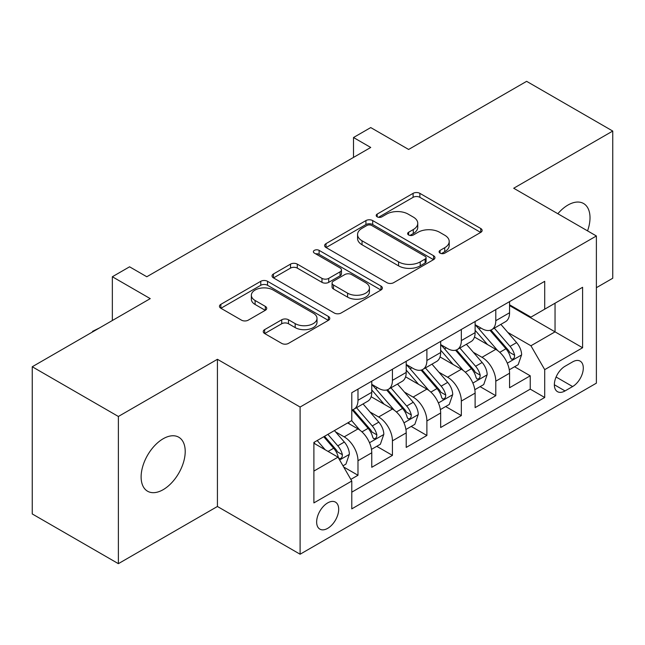<?xml version="1.0" encoding="UTF-8"?>
<svg xmlns="http://www.w3.org/2000/svg" width="645" height="645" viewBox="0 0 645 645"><rect width="100%" height="100%" fill="white"/><g stroke="black" fill="none" stroke-linecap="round" stroke-linejoin="round"><path stroke-width="0.97" d="M440.075 253.138A3.346 1.935 0 0 0 444.808 253.138L480.735 232.394A4.781 2.757 0 0 0 482.137 230.442A4.781 2.757 0 0 0 480.735 228.491L419.871 193.347A4.781 2.757 0 0 0 413.106 193.347L377.18 214.092A3.346 1.935 0 0 0 376.196 215.462A3.346 1.935 0 0 0 377.18 216.825A3.346 1.935 0 0 0 381.913 216.825L386.565 214.14A15.303 8.837 0 0 1 408.204 214.14L413.276 217.067A15.303 8.837 0 0 1 417.758 223.315A15.303 8.837 0 0 1 413.276 229.564L408.624 232.248A3.346 1.935 0 0 0 407.648 233.619A3.346 1.935 0 0 0 408.624 234.982A3.346 1.935 0 0 0 413.356 234.982L418.008 232.297A15.303 8.837 0 0 1 439.656 232.297L444.728 235.223A15.303 8.837 0 0 1 449.21 241.472A15.303 8.837 0 0 1 444.728 247.72L440.075 250.405A3.346 1.935 0 0 0 439.092 251.776A3.346 1.935 0 0 0 440.075 253.138L440.075 250.405M163.161 489.676A31.178 18.004 120 0 0 183.535 462.199A31.178 18.004 120 0 0 178.754 437.213A31.178 18.004 120 0 0 163.161 438.761A31.178 18.004 120 0 0 142.795 466.238A31.178 18.004 120 0 0 147.576 491.224A31.178 18.004 120 0 0 163.161 489.676M587.555 230.878A31.178 18.004 120 0 0 583.556 203.506A31.178 18.004 120 0 0 567.963 205.046A31.178 18.004 120 0 0 557.844 213.729M327.668 528.36A15.593 8.998 120 0 0 337.851 514.621A15.593 8.998 120 0 0 335.464 502.132A15.593 8.998 120 0 0 327.668 502.906A15.593 8.998 120 0 0 317.485 516.645A15.593 8.998 120 0 0 319.872 529.134A15.593 8.998 120 0 0 327.668 528.36M264.652 329.627A4.781 2.757 0 0 0 263.257 331.578A4.781 2.757 0 0 0 264.652 333.53L281.728 343.39A4.781 2.757 0 0 0 288.492 343.39L328.394 320.347A4.781 2.757 0 0 0 329.797 318.396A4.781 2.757 0 0 0 328.394 316.445L267.53 281.301A4.781 2.757 0 0 0 260.765 281.301L220.864 304.343A4.781 2.757 0 0 0 219.461 306.294A4.781 2.757 0 0 0 220.864 308.245L241.488 320.154A4.781 2.757 0 0 0 248.252 320.154L265.329 310.293A4.781 2.757 0 0 0 266.732 308.342A4.781 2.757 0 0 0 265.329 306.391L255.097 300.481A12.795 7.385 0 0 1 251.357 295.265A12.795 7.385 0 0 1 259.25 288.436A12.795 7.385 0 0 1 273.19 290.04L313.268 313.172A12.795 7.385 0 0 1 317.009 318.396A12.795 7.385 0 0 1 309.116 325.217A12.795 7.385 0 0 1 295.176 323.621L288.492 319.767A4.781 2.757 0 0 0 281.728 319.767L264.652 329.627L264.652 333.53M596.383 287.694L612.75 278.245L612.75 131.056L526.626 81.335L408.624 149.455L370.73 127.573L353.508 137.522L370.73 147.463L146.802 276.753L129.572 266.804L112.351 276.753L112.351 320.509M118.374 416.476L118.374 563.666L217.421 506.486L217.421 359.297L118.374 416.476L32.25 366.755L150.245 298.627L112.351 276.753M217.421 359.297L300.11 407.035L596.383 235.973L596.383 383.162L300.11 554.224L300.11 407.035M612.75 131.056L513.702 188.243L596.383 235.973M386.903 282.671A4.781 2.757 0 0 0 393.66 282.671L433.569 259.629A4.781 2.757 0 0 0 434.964 257.678A4.781 2.757 0 0 0 433.569 255.726L372.697 220.582A4.781 2.757 0 0 0 365.933 220.582L326.031 243.625A4.781 2.757 0 0 0 324.628 245.576A4.781 2.757 0 0 0 326.031 247.527L386.903 282.671M315.703 253.864A3.346 1.935 0 0 1 319.098 254.34L319.098 250.357L380.985 286.09A4.781 2.757 0 0 1 382.38 288.041A4.781 2.757 0 0 1 380.985 289.992L341.076 313.027A4.781 2.757 0 0 1 334.312 313.027L273.448 277.89L273.448 273.98A4.781 2.757 0 0 0 272.045 275.931A4.781 2.757 0 0 0 273.448 277.89M273.448 273.98L290.524 264.119A4.781 2.757 0 0 1 297.289 264.119L321.976 278.374A4.781 2.757 0 0 0 328.732 278.374L340.06 271.835A4.781 2.757 0 0 0 341.463 269.884A4.781 2.757 0 0 0 340.06 267.933L314.365 253.09A3.346 1.935 0 0 1 313.381 251.727A3.346 1.935 0 0 1 315.453 249.938A3.346 1.935 0 0 1 319.098 250.357M118.374 563.666L32.25 513.944L32.25 366.755M350.84 479.38L357.983 475.26L343.688 467.004M335.553 431.876L344.204 436.867A19.487 11.255 60 0 1 357.983 460.74L371.762 452.782L371.762 467.303L392.434 455.37L376.761 446.316M370.004 411.986L378.655 416.976A19.487 11.255 60 0 1 392.434 440.849L406.213 432.892L406.213 447.412L426.885 435.48L411.212 426.426M404.455 392.096L413.106 397.086A19.487 11.255 60 0 1 426.885 420.959L440.664 413.002L440.664 427.522L461.336 415.59L445.663 406.535M438.906 372.205L447.557 377.196A19.487 11.255 60 0 1 461.336 401.069L475.115 393.111L475.115 407.632L495.787 395.699L495.787 381.179A19.487 11.255 -120 0 0 482.009 357.306L473.357 352.315M480.114 386.645L495.787 395.699M371.762 452.782A19.487 11.255 -120 0 0 357.983 428.909L347.647 422.943M406.213 432.892A19.487 11.255 -120 0 0 392.434 409.019L371.133 396.723M440.664 413.002A19.487 11.255 -120 0 0 426.885 389.128L405.584 376.833M475.115 393.111A19.487 11.255 -120 0 0 461.336 369.238L440.035 356.943M572.615 361.885L565.036 366.255A15.101 8.724 120 0 0 555.168 379.566A15.101 8.724 120 0 0 557.482 391.668A15.101 8.724 120 0 0 565.036 390.926L572.615 386.548A15.101 8.724 120 0 0 582.483 373.237A15.101 8.724 120 0 0 580.169 361.136A15.101 8.724 120 0 0 572.615 361.885M313.889 471.076L338.004 457.16L351.783 481.025L351.783 508.873L544.711 397.489L544.711 369.641L530.932 345.768L507.809 332.425M351.783 481.025L313.889 502.906L313.889 442.438L351.783 420.556L351.783 392.708L544.711 281.325L544.711 309.173L582.604 287.291L582.604 347.76L544.711 369.641M371.762 384.356L378.655 388.338A19.487 11.255 60 0 0 388.403 389.298L402.182 381.348A19.487 11.255 -120 0 0 406.213 372.423L406.213 361.289M406.213 364.465L413.106 368.448A19.487 11.255 60 0 0 422.854 369.408L436.633 361.458A19.487 11.255 -120 0 0 440.664 352.533L440.664 341.399M440.664 344.575L447.557 348.558A19.487 11.255 60 0 0 457.305 349.517L471.084 341.568A19.487 11.255 -120 0 0 475.115 332.643L475.115 321.508M351.783 492.167L530.238 389.137L530.238 375.809L509.566 387.742L509.566 373.221A19.487 11.255 -120 0 0 495.787 349.348L474.486 337.053M475.115 324.685L482.009 328.668A19.487 11.255 -120 0 0 491.756 329.627A19.487 11.255 -120 0 0 495.787 320.71L495.787 309.568M491.756 329.627L505.535 321.678A19.487 11.255 -120 0 0 509.566 312.752L509.566 301.618M357.983 389.128L357.983 400.271A19.487 11.255 60 0 1 353.952 409.188A19.487 11.255 60 0 1 351.783 409.978M353.952 409.188L367.731 401.238A19.487 11.255 -120 0 0 371.762 392.313L371.762 381.179M392.434 369.238L392.434 380.381A19.487 11.255 60 0 1 388.403 389.298M426.885 349.348L426.885 360.49A19.487 11.255 60 0 1 422.854 369.408M461.336 329.458L461.336 340.6A19.487 11.255 60 0 1 457.305 349.517M461.336 401.069L461.336 415.59M426.885 420.959L426.885 435.48M392.434 440.849L392.434 455.37M357.983 460.74L357.983 475.26M338.004 457.16L313.889 443.236M530.932 345.768L555.047 331.853L555.047 303.206L582.604 287.291M509.566 305.593L582.604 347.76M509.566 304.795L530.932 317.13L544.711 309.173M217.421 506.486L300.11 554.224M353.508 137.522L353.508 157.412M514.565 366.755L530.238 375.809M530.238 389.137L544.711 397.489M441.414 253.614L444.728 251.703A15.303 8.837 0 0 0 449.21 245.455L449.21 241.472M417.758 223.315L417.758 227.298A15.303 8.837 0 0 1 413.276 233.546L409.962 235.457M480.678 232.434L419.871 197.33A4.781 2.757 0 0 0 413.106 197.33L378.518 217.3M433.504 259.669L372.697 224.565A4.781 2.757 0 0 0 365.933 224.565L326.096 247.567M425.111 259.048A3.346 1.935 0 0 0 426.095 257.678A3.346 1.935 0 0 0 425.111 256.315L371.681 225.468A3.346 1.935 0 0 0 366.949 225.468L362.047 228.298A15.303 8.837 0 0 0 357.564 234.546A15.303 8.837 0 0 0 362.047 240.795L398.57 261.878A15.303 8.837 0 0 0 420.209 261.878L425.111 259.048L425.111 263.023A3.346 1.935 0 0 0 426.095 261.66L426.095 257.678M357.564 234.546L357.564 238.521A15.303 8.837 0 0 0 362.047 244.769L362.047 240.795M425.111 263.023L420.209 265.853A15.303 8.837 0 0 1 398.57 265.853L362.047 244.769M273.512 277.922L290.524 268.102L290.524 264.119M341.463 269.884L341.463 273.859A4.781 2.757 0 0 1 340.06 275.81L328.732 282.349A4.781 2.757 0 0 1 321.976 282.349L297.289 268.102A4.781 2.757 0 0 0 290.524 268.102M319.098 254.34L380.921 290.024M347.591 293.161A12.795 7.385 0 0 0 361.531 294.765A12.795 7.385 0 0 0 369.424 287.944A12.795 7.385 0 0 0 365.683 282.72L351.565 274.568A4.781 2.757 0 0 0 344.801 274.568L333.473 281.107A4.781 2.757 0 0 0 332.07 283.058A4.781 2.757 0 0 0 333.473 285.009L347.591 293.161L347.591 297.143A12.795 7.385 0 0 0 361.531 298.74A12.795 7.385 0 0 0 369.424 291.919L369.424 287.944M332.07 283.058L332.07 287.041A4.781 2.757 0 0 0 333.473 288.992L333.473 285.009M347.591 297.143L333.473 288.992M317.009 318.396L317.009 322.379A12.795 7.385 0 0 1 309.116 329.2A12.795 7.385 0 0 1 295.176 327.596L288.492 323.742A4.781 2.757 0 0 0 281.728 323.742L264.716 333.562M251.357 295.265L251.357 299.24A12.795 7.385 0 0 0 255.097 304.464L255.097 300.481M265.264 310.334L255.097 304.464M328.337 320.388L267.53 285.284A4.781 2.757 0 0 0 260.765 285.284L220.929 308.286M509.276 369.811L518.185 364.667L521.628 354.718A12.908 7.458 -120 0 0 516.597 342.6L500.859 324.37M497.706 350.614L479.033 328.998A37.273 21.519 -120 0 0 475.115 324.903M487.467 344.543L477.026 332.457A30.936 17.858 -120 0 0 475.115 330.377M489.998 330.329L505.922 348.768A12.908 7.458 60 0 1 510.518 357.661L511.461 359.192L513.202 358.942L514.371 357.524L514.654 355.274A12.908 7.458 -120 0 0 510.05 346.381L494.312 328.152M490.934 330.03L508.042 349.84A6.579 3.797 60 0 1 509.695 352.412L514.654 355.274M474.825 389.701L483.734 384.557L487.177 374.608A12.908 7.458 -120 0 0 482.146 362.49L466.408 344.261M463.255 370.504L444.582 348.889A37.273 21.519 -120 0 0 440.664 344.793M453.016 364.433L442.575 352.347A30.936 17.858 -120 0 0 440.664 350.267M455.547 350.219L471.471 368.658A12.908 7.458 60 0 1 476.066 377.551L477.01 379.083L478.751 378.833L479.92 377.414L480.203 375.164A12.908 7.458 -120 0 0 475.599 366.271L459.861 348.042M456.483 349.921L473.591 369.73A6.579 3.797 60 0 1 475.244 372.302L480.203 375.164M440.374 409.591L449.283 404.447L452.726 394.498A12.908 7.458 -120 0 0 447.695 382.38L431.957 364.151M428.804 390.394L410.131 368.779A37.273 21.519 -120 0 0 406.213 364.683M418.565 384.323L408.124 372.238A30.936 17.858 -120 0 0 406.213 370.157M421.096 370.109L437.02 388.548A12.908 7.458 60 0 1 441.615 397.441L442.559 398.973L444.3 398.723L445.469 397.304L445.751 395.054A12.908 7.458 -120 0 0 441.148 386.161L425.41 367.932M422.032 369.811L439.14 389.62A6.579 3.797 60 0 1 440.793 392.192L445.751 395.054M405.923 429.481L414.832 424.337L418.274 414.388A12.908 7.458 -120 0 0 413.243 402.27L397.505 384.041M394.353 410.284L375.68 388.669A37.273 21.519 -120 0 0 371.762 384.573M384.114 404.213L373.673 392.128A30.936 17.858 -120 0 0 371.762 390.048M386.645 389.999L402.569 408.438A12.908 7.458 60 0 1 407.164 417.331L408.108 418.863L409.849 418.613L411.018 417.194L411.3 414.945A12.908 7.458 -120 0 0 406.697 406.052L390.959 387.822M387.581 389.701L404.689 409.511A6.579 3.797 60 0 1 406.342 412.082L411.3 414.945M371.472 449.372L380.381 444.228L383.823 434.279A12.908 7.458 -120 0 0 378.792 422.161L363.054 403.931M359.902 430.175L351.654 420.629M349.663 424.104L348.324 422.556M352.194 409.889L368.118 428.328A12.908 7.458 60 0 1 372.713 437.221L373.657 438.753L375.398 438.503L376.567 437.084L376.849 434.835A12.908 7.458 -120 0 0 372.246 425.942L356.508 407.713M353.129 409.591L370.238 429.401A6.579 3.797 60 0 1 371.891 431.973L376.849 434.835M342.995 465.811L345.93 464.118L349.372 454.169A12.908 7.458 -120 0 0 344.341 442.051L334.433 430.578M325.185 449.75L317.203 440.519M315.212 443.994L313.889 442.462M323.75 436.738L333.667 448.219A12.908 7.458 60 0 1 338.262 457.112L339.206 458.643L340.947 458.393L342.116 456.974L342.398 454.725A12.908 7.458 -120 0 0 337.795 445.832L327.886 434.351M324.548 436.278L335.787 449.291A6.579 3.797 60 0 1 337.44 451.863L342.398 454.725M92.541 331.949L92.541 331.353L99.628 327.853M93.057 331.651L92.541 331.353M344.204 436.867L357.983 428.909M378.655 416.976L392.434 409.019M413.106 397.086L426.885 389.128M447.557 377.196L461.336 369.238M482.009 357.306L495.787 349.348M495.787 320.71L509.566 312.752M357.983 400.271L371.762 392.313M392.434 380.381L406.213 372.423M426.885 360.49L440.664 352.533M461.336 340.6L475.115 332.643M495.787 381.179L509.566 373.221M556.095 377.011L572.615 386.548M554.353 384.759L565.036 390.926M444.728 251.703L444.728 247.72M408.624 234.982L408.624 232.248M413.276 233.546L413.276 229.564M377.18 216.825L377.18 214.092M413.106 197.33L413.106 193.347M419.871 197.33L419.871 193.347M480.735 232.394L480.735 228.491M326.031 247.527L326.031 243.625M365.933 224.565L365.933 220.582M372.697 224.565L372.697 220.582M433.569 259.629L433.569 255.726M398.57 265.853L398.57 261.878M420.209 265.853L420.209 261.878M297.289 268.102L297.289 264.119M321.976 282.349L321.976 278.374M328.732 282.349L328.732 278.374M340.06 275.81L340.06 271.835M380.985 289.992L380.985 286.09M281.728 323.742L281.728 319.767M288.492 323.742L288.492 319.767M295.176 327.596L295.176 323.621M265.329 310.293L265.329 306.391M220.864 308.245L220.864 304.343M260.765 285.284L260.765 281.301M267.53 285.284L267.53 281.301M328.394 320.347L328.394 316.445M507.309 363.183L521.539 354.968M479.033 328.998L480.807 327.974M510.05 346.381L516.597 342.6M499.762 352.323L505.922 348.768M472.858 383.074L487.088 374.858M444.582 348.889L446.356 347.865M475.599 366.271L482.146 362.49M465.311 372.213L471.471 368.658M438.406 402.964L452.637 394.748M410.131 368.779L411.905 367.755M441.148 386.161L447.695 382.38M430.86 392.104L437.02 388.548M403.955 422.854L418.186 414.638M375.68 388.669L377.454 387.645M406.697 406.052L413.243 402.27M396.409 411.994L402.569 408.438M369.504 442.744L383.735 434.528M372.246 425.942L378.792 422.161M361.958 431.884L368.118 428.328M339.641 459.99L349.284 454.419M337.795 445.832L344.341 442.051M328.087 451.435L333.667 448.219"/></g></svg>
